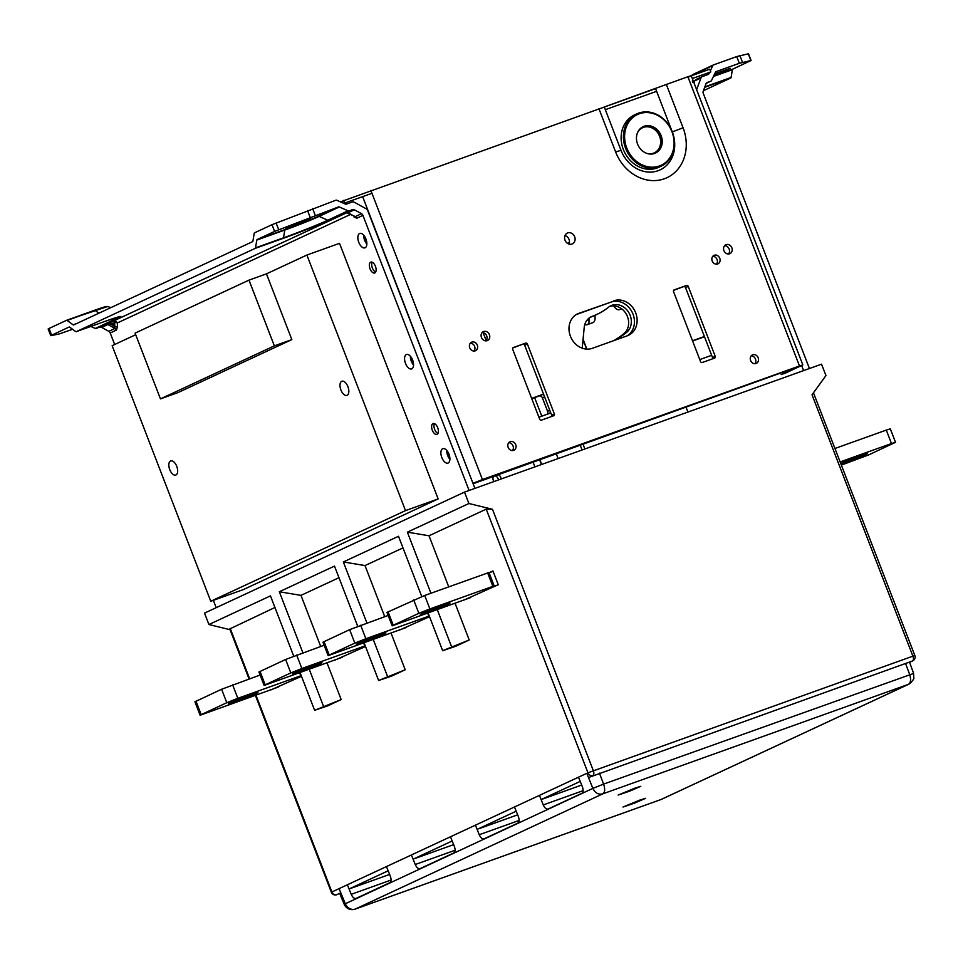 <?xml version="1.0" encoding="UTF-8"?>
<svg xmlns="http://www.w3.org/2000/svg" width="963" height="963" viewBox="0 0 963 963"><rect width="100%" height="100%" fill="white"/><g stroke="black" fill="none" stroke-linecap="round" stroke-linejoin="round"><path stroke-width="1.44" d="M493.092 571.336L489.096 572.768L492.948 570.951L498.256 584.722L463.083 600.467M301.491 676.303L271.024 689.869M365.519 646.498L335.052 660.064M429.534 616.705L399.067 630.271M405.206 669.767L391.592 676.11L378.628 680.492L405.206 669.767L391.122 633.281M327.107 663.086L341.179 699.571L327.564 705.903L314.612 710.297L300.119 672.752M341.179 699.571L314.612 710.297M469.222 639.974L455.607 646.305L442.655 650.699L469.222 639.974L455.15 603.488M486.219 509.15L492.466 509.283L593.328 770.665A4.213 2.167 70.3 0 1 592.871 775.516A4.213 3.611 -115 0 1 587.948 772.795L486.219 509.15L429.017 535.777L448.734 586.864M340.806 892.833L336.821 894.687A4.213 3.611 -115 0 1 331.898 891.979L587.948 772.795L912.888 656.164L812.026 394.782L825.953 375.582L821.547 364.183L464.515 492.105L468.909 503.517L492.466 509.283M249.068 678.987L229.76 628.947L274.937 607.484M230.049 629.706L208.923 624.53L270.459 595.88L293.715 656.152M464.515 492.105L204.517 613.118L208.923 624.53M442.655 650.699L428.162 613.154M421.758 596.554L398.501 536.283L343.346 561.959L365.001 565.57L384.706 616.657M430.943 593.244L407.373 532.154L429.017 535.777M451.515 646.57L437.358 609.868M407.373 532.154L468.909 503.517M302.9 652.842L279.33 591.751L300.974 595.375L320.691 646.462M323.472 706.168L309.316 669.466M378.628 680.492L364.146 642.959M357.742 626.359L334.486 566.088L279.33 591.751M387.499 676.375L373.331 639.661M366.915 623.037L343.346 561.959M300.974 595.375L338.964 577.692M365.001 565.57L402.979 547.899M170.547 460.988A7.499 3.852 -109.7 0 0 169.681 469.45A7.499 3.852 -109.7 0 0 175.772 475.048A7.499 3.852 -109.7 0 0 176.747 466.357A7.499 3.852 -109.7 0 0 170.716 460.916A7.499 3.852 -109.7 0 0 170.547 460.988M341.721 381.312A7.499 3.852 -109.7 0 0 340.842 389.774A7.499 3.852 -109.7 0 0 346.945 395.372A7.499 3.852 -109.7 0 0 347.92 386.681A7.499 3.852 -109.7 0 0 341.889 381.252A7.499 3.852 -109.7 0 0 341.721 381.312M248.984 280.125L135.085 333.126L160.46 398.887L177.95 392.615L291.837 339.602L266.462 273.853L248.984 280.125L274.347 345.873L291.837 339.602M135.699 334.715L112.141 345.681L210.765 601.261L405.519 510.607L306.896 255.039L266.462 273.853M306.896 255.039L339.53 243.338L438.153 498.918L243.398 589.573L210.765 601.261M438.153 498.918L405.519 510.607M160.46 398.887L274.347 345.873M388.149 615.429L349.641 629.658L322.954 642.189L328.142 655.647L406.567 627.395M328.142 655.647L329.226 655.033L324.037 641.575M349.641 629.658L354.841 643.115L329.226 655.033M354.841 643.115L365.868 638.722L360.68 625.276M429.269 616.007L427.716 613.311L428.824 616.164M428.812 616.176L365.868 638.722M358.356 643.224A15.877 0.638 -21.1 0 1 374.896 636.531A15.877 0.638 -21.1 0 1 385.982 632.92A15.877 0.638 -21.1 0 1 371.405 639.227A15.877 0.638 -21.1 0 1 356.37 644.343A15.877 0.638 -21.1 0 1 358.356 643.224M324.122 645.234L285.626 659.462L258.939 671.993L264.127 685.439L342.551 657.187M264.127 685.439L265.21 684.825L260.022 671.38M285.626 659.462L290.814 672.908L265.21 684.825M290.814 672.908L301.852 668.527L296.664 655.069M365.242 645.812L363.689 643.115L364.796 645.968L301.852 668.527M294.329 673.017A15.877 0.638 -21.1 0 1 310.88 666.324A15.877 0.638 -21.1 0 1 321.955 662.713A15.877 0.638 -21.1 0 1 307.378 669.032A15.877 0.638 -21.1 0 1 292.343 674.148A15.877 0.638 -21.1 0 1 294.329 673.017M260.106 675.027L221.598 689.255L194.911 701.786L200.099 715.244L278.524 686.992M200.099 715.244L201.183 714.63L195.995 701.172M221.598 689.255L226.799 702.713L201.183 714.63M226.799 702.713L237.837 698.319L232.637 684.874M299.674 672.908L300.781 675.773L237.837 698.319M230.313 702.821A15.877 0.638 -21.1 0 1 246.853 696.129A15.877 0.638 -21.1 0 1 257.94 692.517A15.877 0.638 -21.1 0 1 243.362 698.825A15.877 0.638 -21.1 0 1 228.327 703.941A15.877 0.638 -21.1 0 1 230.313 702.821M494.26 475.614A4.683 4.008 -115 0 1 498.172 478.804A4.683 4.008 -115 0 1 498.473 479.935M493.754 475.782A4.683 4.008 65 0 0 493.309 480.26A4.683 4.008 65 0 0 494.007 481.536M501.205 478.96A4.683 4.008 65 0 0 500.868 477.552A4.683 4.008 65 0 0 497.498 474.446M534.609 397.611L541.784 416.197M556.145 453.429L558.131 458.557M534.91 466.874L532.936 461.759M486.207 340.661L483.113 332.644M453.645 844.635L414.716 858.587M455.078 850.245L415.246 864.521L411.791 855.963M389.618 874.44L350.701 888.38M391.062 880.05L351.218 894.326L347.763 885.755M635.135 788.059L640.78 786.326L629.646 791.153L618.162 795.053L635.135 788.059M639.974 800.036L645.619 798.315L634.485 803.13L623.001 807.042L639.974 800.036M578.919 778.176L582.374 786.735C583.518 790.057 583.337 792.26 581.833 793.343L548.007 809.076C546.262 809.365 544.685 807.993 543.276 804.924L539.834 796.365M514.892 807.969L518.347 816.528C519.49 819.85 519.31 822.053 517.805 823.136L483.98 838.881C482.246 839.17 480.669 837.786 479.261 834.728L475.806 826.158M450.877 837.774L454.331 846.333C455.475 849.655 455.294 851.858 453.79 852.941L419.964 868.674C418.219 868.963 416.642 867.579 415.246 864.521M386.849 867.567L390.304 876.125C391.447 879.448 391.267 881.651 389.762 882.734L355.949 898.467C354.203 898.768 352.627 897.384 351.218 894.326M912.527 673.835L603.572 784.111C605.233 789.034 604.969 792.284 602.802 793.849C598.48 794.872 595.17 793.043 592.871 788.372L344.2 904.281L339.686 893.351M909.481 662.075L913.574 673.245L913.815 677.904C914.284 678.385 913.068 680.227 910.155 683.441L908.47 684.332C910.781 682.719 911.179 679.421 909.662 674.437L905.545 663.483M339.482 889.619L345.272 903.619A8.655 7.415 65 0 0 355.323 909.036A8.655 4.442 70.3 0 1 355.13 909.12L355.13 909.12A8.655 4.442 70.3 0 1 354.697 909.228M660.594 799.663A8.655 4.442 -109.7 0 0 660.787 799.603A8.655 4.442 -109.7 0 0 660.991 799.519A8.655 7.415 65 0 0 661.521 799.302L909.012 684.103M344.2 904.281A8.655 8.655 0 0 0 355.13 909.12L660.787 799.603A8.655 8.655 0 0 0 661.521 799.302M581.688 785.038L542.759 798.989M517.661 814.842L478.731 828.794M599.455 773.157L603.572 784.111L592.871 788.372L587.201 774.312M76.559 323.592L73.104 324.832A1.445 0.746 -109.7 0 0 73.621 324.952A1.445 0.746 -109.7 0 0 73.657 324.94L252.607 241.653A1.445 0.746 -109.7 0 0 252.92 241.135L254.208 233.335A1.445 0.746 70.3 0 1 254.521 232.829L272.023 224.68L274.611 231.409L338.482 206.925L318.272 216.338A26.025 1.047 -21.1 0 1 285.096 229.531L257.121 239.546A1.445 0.746 -109.7 0 0 256.808 240.064L284.783 230.049A26.952 1.095 158.9 0 0 319.138 216.386L339.361 206.973L348.004 210.813L327.793 220.226A1.445 1.24 65 0 0 328.66 220.274L352.434 209.585L346.271 212.654L355.323 216.579L356.743 218.24L362.919 215.363A2.889 2.468 65 0 0 361.51 213.702L354.384 209.79A2.889 2.468 65 0 0 352.434 209.585M474.903 488.373L367.673 210.488A2.889 2.468 65 0 0 366.253 208.827L354.203 202.194A2.889 2.468 65 0 0 352.253 202.001L346.283 204.132A1.445 1.24 -115 0 1 345.416 204.084L336.761 200.244A1.445 1.24 -115 0 0 335.894 200.196L272.023 224.68M347.101 212.594L109.734 322.749L110.468 324.122L114.693 322.485L113.959 321.112A2.889 2.468 -115 0 1 117.33 322.966A2.889 1.336 -1.6 0 0 114.693 322.485L114.802 326.517L117.438 326.999L117.33 322.966L350.713 214.34M109.734 322.749L96.168 328.479L116.379 319.078A35.679 1.445 158.9 0 0 104.221 321.642L76.246 331.669L255.207 248.37L283.182 238.355A35.679 1.445 158.9 0 0 328.66 220.274M352.663 215.411L348.907 213.148M348.871 210.861A1.445 1.24 -115 0 1 348.004 210.813M318.272 216.338A1.445 1.24 65 0 1 319.138 216.386L327.793 220.226A34.752 1.408 -21.1 0 1 283.495 237.837L255.52 247.852A1.445 0.746 70.3 0 1 255.207 248.37M339.361 206.973A1.445 1.24 65 0 0 338.482 206.925M362.919 215.363L469.077 490.468M255.52 247.852L256.808 240.064M72.586 329.274L59.369 333.908L50.75 335.69L51.653 335.184L49.053 328.455L66.555 320.318A1.445 0.746 70.3 0 1 66.579 320.306A1.445 0.746 70.3 0 1 67.109 320.426L95.084 310.399A1.445 0.746 -109.7 0 0 94.555 310.279A1.445 0.746 -109.7 0 0 94.53 310.291L66.616 320.294M216.206 607.677L213.365 600.322M114.657 344.513L110.203 332.993L116.391 330.116L117.438 326.999M116.391 330.116L114.97 328.455L108.795 331.332A2.889 2.468 -115 0 1 110.203 332.993M108.795 331.332L101.669 327.408L107.844 324.531L105.894 324.338M99.719 327.215A2.889 2.468 -115 0 1 101.669 327.408M119.857 316.61A34.752 1.408 -21.1 0 1 115.512 319.03L95.289 328.443A1.445 1.24 65 0 0 96.168 328.479M95.289 328.443L90.811 326.445M73.104 324.832L67.109 320.426M76.246 331.669A1.445 0.746 70.3 0 1 76.209 331.681A1.445 0.746 70.3 0 1 75.692 331.561L69.697 327.155A1.445 0.746 -109.7 0 0 69.18 327.023A1.445 0.746 -109.7 0 0 69.143 327.035L69.216 327.011M358.778 242.315A7.644 3.924 70.3 0 1 359.765 233.455A7.644 3.924 70.3 0 1 366.048 239.33A7.644 3.924 70.3 0 1 364.929 247.852A7.644 3.924 70.3 0 1 358.778 242.315M441.824 457.545A7.644 3.924 70.3 0 1 442.811 448.674A7.644 3.924 70.3 0 1 449.095 454.548A7.644 3.924 70.3 0 1 447.976 463.083A7.644 3.924 70.3 0 1 441.824 457.545M405.495 363.376A7.644 3.924 70.3 0 1 406.482 354.516A7.644 3.924 70.3 0 1 412.754 360.391A7.644 3.924 70.3 0 1 411.646 368.913A7.644 3.924 70.3 0 1 405.495 363.376M432.315 430.232A5.766 2.961 70.3 0 1 433.073 423.539A5.766 2.961 70.3 0 1 437.804 427.981A5.766 2.961 70.3 0 1 436.961 434.409A5.766 2.961 70.3 0 1 432.315 430.232M370.033 268.809A5.766 2.961 70.3 0 1 370.779 262.129A5.766 2.961 70.3 0 1 375.522 266.558A5.766 2.961 70.3 0 1 374.679 272.986A5.766 2.961 70.3 0 1 370.033 268.809M116.643 321.883L115.066 321.016M114.97 328.455L114.802 326.517L110.468 324.122L107.844 324.531L114.97 328.455M257.121 239.546L274.611 231.409M285.59 228.05L310.712 218.673L297.459 224.415L285.59 228.05M49.053 328.455L48.15 328.973L50.75 335.69M363.677 235.177A7.644 3.924 -109.7 0 0 364.604 240.232A7.644 3.924 -109.7 0 0 366.855 244.048M446.724 450.407A7.644 3.924 -109.7 0 0 447.651 455.451A7.644 3.924 -109.7 0 0 449.902 459.267M410.394 356.238A7.644 3.924 -109.7 0 0 411.321 361.294A7.644 3.924 -109.7 0 0 413.56 365.109M437.948 433.494A5.766 2.961 70.3 0 1 434.65 429.39A5.766 2.961 70.3 0 1 434.409 423.624M375.666 272.084A5.766 2.961 70.3 0 1 372.368 267.979A5.766 2.961 70.3 0 1 372.127 262.201M51.653 335.184L69.143 327.035M541.712 464.443L539.737 459.315M801.661 365.567L803.611 370.599M567.737 243.495A6.922 3.551 70.3 0 1 569.41 242.507M809.438 368.516L703.279 93.411A2.889 2.468 65 0 1 703.231 91.268L705.963 83.805A2.889 2.468 65 0 1 707.311 82.433L710.863 81.157L706.204 83.324M700.956 77.955L694.78 80.832L696.117 79.448L702.304 76.571A2.889 2.468 65 0 0 700.956 77.955L696.646 89.715M705.554 75.403L708.9 73.85A1.445 1.24 -115 0 1 708.262 74.428L702.304 76.571M701.004 77.834L694.829 80.687M582.952 340.445L586.395 347.884L583.072 339.253M587.574 319.499A8.655 4.442 -109.7 0 0 589.175 321.365M584.806 324.483A8.655 4.442 -109.7 0 0 587.081 324.712L592.907 322.629A8.655 4.442 -109.7 0 0 594.833 315.37M710.357 70.768L712.837 65.496A1.445 1.24 -115 0 1 713.463 64.918L736.743 56.576L739.331 63.305L751.092 60.5L732.687 69.155L713.667 75.969M708.9 73.85L709.623 72.321M715.882 71.719L716.063 71.635A1.445 1.24 65 0 0 715.437 72.225L711.488 80.579A1.445 1.24 -115 0 1 710.863 81.157M716.063 71.635L739.331 63.305M704.675 87.332L730.773 77.979A1.445 0.746 -109.7 0 0 731.086 77.461L704.844 86.863M713.439 76.45L732.374 69.673L731.086 77.461M714.727 73.73L730.327 68.325L714.016 75.222M751.092 60.5L748.492 53.772L736.743 56.576M587.081 324.712A8.655 4.442 -109.7 0 0 589.115 318.055M613.672 305.873A8.655 4.442 -109.7 0 0 619.426 309.653A8.655 4.442 -109.7 0 0 620.906 308.28M692.277 81.024L693.155 80.687M694.01 82.902L694.78 80.832L692.59 82.349M730.773 77.979L703.435 90.703M340.421 201.869L655.574 88.62L671.572 130.077M371.971 193.298L344.61 203.097L343.574 200.412M691.278 75.824L709.755 69.204L710.79 71.9L692.313 78.521M656.622 91.304L605.33 109.686M709.538 72.478L710.79 71.9M891.473 443.534L895.518 442.306L890.318 428.848L886.285 430.088L891.473 443.534L840.133 461.939M886.285 430.088L834.945 448.481M895.518 442.306L868.819 454.837L841.361 465.105M840.711 463.432A15.877 0.638 -21.1 0 1 857.118 456.883A15.877 0.638 -21.1 0 1 867.29 453.597A15.877 0.638 -21.1 0 1 865.304 454.717A15.877 0.638 -21.1 0 1 841 464.178M487.651 572.925L492.839 586.371L494.188 585.961L488.987 572.504L424.707 595.471L386.97 612.396L392.17 625.842L470.594 597.59M392.17 625.842L393.253 625.228L388.053 611.782M413.669 599.865L418.857 613.311L393.253 625.228M418.857 613.311L429.895 608.929L424.707 595.471M492.839 586.371L429.895 608.929M494.188 585.961L492.924 586.587M497.546 585.047L492.96 586.684M422.372 613.431A15.877 0.638 -21.1 0 1 438.923 606.726A15.877 0.638 -21.1 0 1 449.998 603.115A15.877 0.638 -21.1 0 1 435.42 609.435A15.877 0.638 -21.1 0 1 420.386 614.55A15.877 0.638 -21.1 0 1 422.372 613.431M699.764 359.584L711.657 355.323M704.386 336.496L692.493 340.758M692.59 341.01L704.483 336.749M543.914 395.095A2.889 2.468 65 0 0 541.736 394.77L531.636 398.393M538.907 417.22L549.006 413.596A2.889 2.468 65 0 0 550.427 411.983M531.745 398.646L539.039 396.022A2.889 2.468 -115 0 1 542.41 397.875L547.598 411.333A2.889 2.468 -115 0 1 547.201 414.246M687.919 412.056L685.933 406.928M582.892 443.847L584.878 448.975M582.206 348.197L584.216 327.456A15.589 13.362 -115 0 1 591.342 316.683A15.589 13.362 -115 0 1 592.317 316.285A76.763 65.797 65 0 0 597.096 314.323A76.763 65.797 65 0 0 608.64 307.149A15.589 13.362 -115 0 1 610.987 305.692A15.589 13.362 -115 0 1 628.923 312.758A15.589 13.362 -115 0 1 626.48 332.5A107.94 92.508 -115 0 1 614.9 340.228M582.085 449.974L580.099 444.846M613.624 340.685A107.94 92.508 65 0 0 623.783 333.752A15.589 13.362 65 0 0 626.648 314.781A15.589 13.362 65 0 0 609.675 306.403M597.096 314.323L594.4 315.575A76.763 65.797 -115 0 1 590.078 317.369M569.001 244.072A5.971 5.116 65 0 0 569.001 239.378A5.971 5.116 65 0 0 565.016 235.514M574.658 236.754A5.971 5.116 -115 0 1 572.359 243.88A5.971 5.116 -115 0 1 565.209 240.63A5.971 5.116 -115 0 1 567.327 233.07A5.971 5.116 -115 0 1 574.658 236.754M627.069 335.87A18.754 16.082 65 0 0 632.378 312.65A18.754 16.082 65 0 0 611.108 302.069L576.356 314.516M613.792 300.817A18.754 16.082 -115 0 1 635.424 312.193A18.754 16.082 -115 0 1 628.466 335.305A18.754 16.082 -115 0 1 627.298 335.786L592.329 348.317A18.754 16.082 -115 0 1 570.698 336.942A18.754 16.082 -115 0 1 577.656 313.818A18.754 16.082 -115 0 1 578.835 313.348L611.108 302.069M513.171 347.607L525.702 343.093L512.761 348.028M513.339 347.523A1.445 1.24 65 0 0 512.689 349.292L539.689 419.23A1.445 1.24 65 0 0 541.375 420.157L553.725 415.739A1.445 1.24 -115 0 0 554.375 413.97L551.679 415.222L524.691 345.284L527.387 344.02L554.375 413.97M527.387 344.02A1.445 1.24 65 0 0 525.702 343.093M523.005 344.357A1.445 1.24 -115 0 1 524.691 345.284M715.232 356.334L712.536 357.598L685.536 287.648L688.232 286.396L715.232 356.334A1.445 1.24 65 0 1 714.582 358.104L702.22 362.533A1.445 1.24 65 0 1 700.546 361.594L673.546 291.657A1.445 1.24 65 0 1 674.196 289.887L686.547 285.457L673.619 290.393M688.232 286.396A1.445 1.24 65 0 0 686.547 285.457M683.862 286.721A1.445 1.24 -115 0 1 685.536 287.648M712.536 357.598A1.445 1.24 -115 0 1 712.464 358.862M719.758 258.253A4.683 4.008 -115 0 1 717.953 263.85A4.683 4.008 -115 0 1 712.343 261.298A4.683 4.008 -115 0 1 714.004 255.364A4.683 4.008 -115 0 1 719.758 258.253M716.472 264.175A4.683 4.008 65 0 0 717.062 259.504A4.683 4.008 65 0 0 712.801 256.29M758.17 357.791A4.683 4.008 -115 0 1 756.364 363.388A4.683 4.008 -115 0 1 750.755 360.836A4.683 4.008 -115 0 1 752.416 354.902A4.683 4.008 -115 0 1 758.17 357.791M754.872 363.713A4.683 4.008 65 0 0 755.474 359.043A4.683 4.008 65 0 0 751.212 355.841M515.723 444.665A4.683 4.008 -115 0 1 513.917 450.263A4.683 4.008 -115 0 1 508.308 447.711A4.683 4.008 -115 0 1 509.969 441.776A4.683 4.008 -115 0 1 515.723 444.665M512.424 450.588A4.683 4.008 65 0 0 513.026 445.917A4.683 4.008 65 0 0 508.765 442.703M477.311 345.127A4.683 4.008 -115 0 1 475.505 350.713A4.683 4.008 -115 0 1 469.896 348.173A4.683 4.008 -115 0 1 471.557 342.238A4.683 4.008 -115 0 1 477.311 345.127M474.013 351.038A4.683 4.008 65 0 0 474.615 346.379A4.683 4.008 65 0 0 470.353 343.165M487.206 340.661A4.911 4.201 -115 0 1 481.548 337.688A4.911 4.201 -115 0 1 483.378 331.633A4.911 4.201 -115 0 1 489.252 334.305A4.911 4.201 -115 0 1 487.519 340.529A4.911 4.201 -115 0 1 487.206 340.661M486.038 340.878A4.911 4.201 65 0 0 486.556 335.569A4.911 4.201 65 0 0 482.162 332.548M729.653 253.787A4.911 4.201 -115 0 1 723.995 250.813A4.911 4.201 -115 0 1 725.825 244.771A4.911 4.201 -115 0 1 731.699 247.443A4.911 4.201 -115 0 1 729.966 253.666A4.911 4.201 -115 0 1 729.653 253.787M728.485 254.003A4.911 4.201 65 0 0 729.003 248.695A4.911 4.201 65 0 0 724.609 245.685M449.829 457.618A5.971 3.058 70.3 0 1 447.711 451.719M673.462 135.482A31.743 27.205 -115 0 1 656.537 171.209A31.743 27.205 -115 0 1 621.003 150.312L604.295 106.989L666.348 84.467L683.068 127.778A41.746 35.775 -115 0 1 664.362 178.781A41.746 35.775 -115 0 1 615.622 151.949L598.914 108.638M473.122 483.763L796.774 367.216L781.162 374.607L785.832 372.934L802.841 364.929L691.241 75.728L687.883 76.751L799.471 365.964L802.841 364.929M551.618 416.498A1.445 1.24 65 0 0 551.679 415.222M666.348 84.467L687.883 76.751M345.958 202.615L346.511 204.048M362.654 196.633L472.965 483.342M413.488 363.46A5.971 3.058 70.3 0 1 411.382 357.562M366.783 242.399A5.971 3.058 70.3 0 1 364.664 236.501M473.23 483.221L482.427 479.562L370.827 190.349M799.471 365.964L482.427 479.562M785.664 372.512L785.218 371.357M641.611 127.561A14.433 12.363 -115 0 1 642.044 127.345A14.433 12.363 -115 0 1 659.342 135.205A14.433 12.363 -115 0 1 654.214 153.514A14.433 12.363 -115 0 1 653.781 153.707M636.76 113.887L634.473 114.958A28.854 24.737 65 0 0 624.217 151.552A28.854 24.737 65 0 0 658.824 167.285L661.112 166.214A28.854 24.737 65 0 0 670.14 127.236A28.854 24.737 65 0 0 636.76 113.887A28.854 24.737 65 0 0 626.516 150.493A28.854 24.737 65 0 0 661.112 166.214M669.911 127.429A27.999 23.991 -115 0 1 651 167.153A27.999 23.991 -115 0 1 627.13 125.009A27.999 23.991 -115 0 1 669.911 127.429M660.052 133.388A14.577 12.495 -115 0 1 655.49 153.081A14.577 12.495 -115 0 1 638.024 145.136A14.577 12.495 -115 0 1 643.188 126.647A14.577 12.495 -115 0 1 660.052 133.388M637.494 132.786A13.855 11.869 -115 0 1 652.132 127.995A13.855 11.869 -115 0 1 660.522 143.848A13.855 11.869 -115 0 1 648.593 153.755A13.855 11.869 -115 0 1 647.124 153.49M909.59 662.351L912.695 660.907A4.213 4.213 0 0 0 914.85 655.562L912.888 656.164A4.213 2.167 70.3 0 1 912.43 661.015L588.513 777.538M256.05 695.406L331.898 891.979L331.368 892.28A4.213 4.213 0 0 0 336.725 894.735A4.213 2.167 70.3 0 1 336.52 894.783M230.169 628.333L249.634 678.783M580.22 781.402L541.134 799.591M516.192 811.195L477.106 829.396M452.177 841L413.091 859.189M388.161 870.793L349.063 888.993M112.755 323.231L113.815 325.976M541.435 464.539L539.461 459.411M602.802 793.849L908.47 684.332L660.991 799.519L355.323 909.036L602.802 793.849M583.121 790.659L543.276 804.924M519.093 820.452L479.261 834.728M285.096 229.531A1.445 0.746 70.3 0 0 284.783 230.049L283.495 237.837A1.445 0.746 70.3 0 1 283.182 238.355M315.214 215.267L312.626 208.538M106.64 306.631A26.025 1.047 158.9 0 0 94.591 310.267M98.888 313.204L95.084 310.399A26.952 1.095 -21.1 0 1 107.591 306.523L110.841 307.63M76.209 331.681L104.185 321.654A1.445 0.746 -109.7 0 0 104.185 321.654A1.445 0.746 -109.7 0 0 104.221 321.642M113.899 318.32L115.512 319.03A1.445 1.24 65 0 0 116.379 319.078M353.975 216.904L356.743 218.24M361.51 213.702L355.323 216.579M346.247 212.462L348.197 212.654L354.384 209.79M278.704 229.688L276.104 222.959M307.51 210.476L310.11 217.205M586.395 347.884A14.048 7.21 -109.7 0 0 586.912 349.124M586.311 349.088A14.77 7.584 70.3 0 1 585.901 348.088L584.24 348.775M690.796 75.788A26.952 1.095 -21.1 0 1 692.626 74.909A1.445 1.24 -115 0 1 693.252 74.32L713.294 65.003M692.373 75.439L712.837 65.496M748.263 53.784L750.863 60.513M742.473 62.282L739.873 55.565M541.736 394.77L539.039 396.022M542.41 397.875L544.589 396.864M549.777 410.31L547.598 411.333M623.783 333.752L626.48 332.5M590.415 317.176L592.317 316.285M576.536 314.407L578.835 313.348M615.622 151.949L621.003 150.312M683.068 127.778L672.33 131.919M914.85 655.562L813.458 392.808M331.368 892.28L255.484 695.611M111.804 323.604L112.418 325.205M66.579 320.306L107.591 306.523M104.185 321.654L119.797 316.526M713.378 64.954L689.255 76.751M706.204 83.336L710.959 81.121M621.701 308.846L619.426 309.653"/></g></svg>
